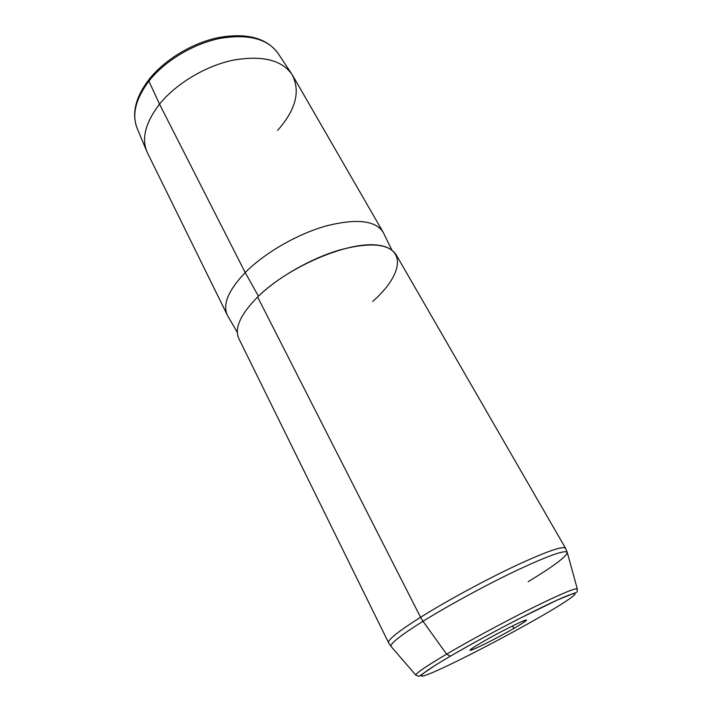 <?xml version="1.0" encoding="UTF-8"?>
<svg xmlns="http://www.w3.org/2000/svg" width="712" height="712" viewBox="0 0 712 712"><rect width="100%" height="100%" fill="white"/><g stroke="black" fill="none" stroke-linecap="round" stroke-linejoin="round"><path stroke-width="1.07" d="M150.339 79.361L148.924 79.557L148.915 81.124C135.609 98.941 131.693 114.685 137.176 128.347C131.693 114.685 135.609 98.941 148.915 81.124L148.924 79.557C164.614 59.603 192.498 42.809 218.922 37.487C246.877 32.681 266.555 37.914 277.947 53.186C267.418 38.635 248.007 33.722 219.714 38.448C192.996 43.913 164.677 61.045 148.915 81.124L159.524 104.157C145.657 122.224 141.439 138.039 146.877 151.594L137.176 128.347C131.524 113.635 135.405 97.41 148.817 79.7M148.915 81.124C164.677 61.045 192.996 43.913 219.714 38.448C248.007 33.722 267.418 38.635 277.947 53.186L291.858 74.173C281.4 59.746 261.66 55.118 232.637 60.271C205.207 66.145 175.935 83.785 159.524 104.157L148.915 81.124M277.591 130.43C295.996 109.612 300.758 90.86 291.858 74.173M159.524 104.157L245.195 272.554C228.41 290.229 222.438 304.398 227.297 315.078L147.509 152.973C141.145 139.24 145.15 122.971 159.524 104.157C176.193 83.455 206.142 65.62 233.91 60.004C263.289 55.18 282.869 60.333 292.659 75.472L382.976 231.952C375.171 220.337 356.142 218.353 325.865 226.016C297.109 234.168 264.535 253.009 245.195 272.554L159.524 104.157M237.327 332.415L227.707 315.852C222.126 305.181 227.956 290.745 245.195 272.554L258.456 296.183L245.195 272.554C264.766 252.778 297.874 233.75 326.853 225.74C357.353 218.273 376.194 220.595 383.394 232.726L391.805 249.93M372.688 301.461C401.951 275.838 407.389 248.524 377.458 245.097C348.008 241.199 287.977 266.795 257.619 296.993C277.377 277.644 310.325 258.661 339.215 250.117C369.599 242.018 388.53 243.495 396.014 254.549L565.533 548.231C562.872 545.677 545.819 551.702 514.367 566.316C484.107 580.627 446.024 601.337 420.561 617.286L257.619 296.993L420.561 617.286C398.248 631.428 387.586 639.91 388.565 642.722C387.586 639.91 398.248 631.428 420.561 617.286L422.99 621.282C448.427 605.449 486.429 584.801 516.547 570.49C547.857 555.867 564.741 549.798 567.224 552.272C564.741 549.798 547.857 555.867 516.547 570.49C486.429 584.801 448.427 605.449 422.99 621.282L446.602 654.15C470.169 640.284 504.692 621.656 531.9 608.128C560.166 594.217 575.296 587.818 577.29 588.931C575.296 587.818 560.166 594.217 531.9 608.128C504.692 621.656 470.169 640.284 446.602 654.15L450.358 656.179L446.602 654.15L422.99 621.282C400.642 635.353 389.971 643.71 390.986 646.371C389.971 643.71 400.642 635.353 422.99 621.282L420.561 617.286C446.024 601.337 484.107 580.627 514.367 566.316C545.819 551.702 562.872 545.677 565.533 548.231L567.224 552.272L577.29 588.931C576.907 592.028 578.251 591.912 573.721 593.399L556.926 600.189L517.642 619.449C493.14 632.167 470.712 644.404 450.358 656.179L435.771 664.946L418.994 676.356L415.844 675.136C415.594 673.436 425.847 666.441 446.602 654.15C425.847 666.441 415.594 673.436 415.844 675.136L390.986 646.371L388.565 642.722L238.814 338.485C234.203 328.294 240.469 314.464 257.619 296.993M540.452 616.717L540.266 616.823C572.626 598.231 586.537 587.596 563.94 597.128C541.885 606.339 485.237 635.745 450.438 656.153C415.354 676.676 412.809 681.544 438.067 670.117C462.916 658.938 508.119 635.335 540.266 616.823L540.452 616.717M528.188 581.668C554.132 565.924 567.144 556.125 567.224 552.272M540.266 616.823C508.119 635.335 462.916 658.938 438.067 670.117C412.809 681.544 415.354 676.676 450.438 656.153C485.237 635.745 541.885 606.339 563.94 597.128C586.537 587.596 572.626 598.231 540.266 616.823M514.251 628.215C527.129 620.642 529.586 618.452 521.62 621.665C513.156 625.314 493.914 635.318 481.499 642.553C468.772 650.127 466.814 652.05 475.643 648.329C484.48 644.422 502.191 635.193 514.251 628.215C497.35 638.05 470.285 651.587 470.036 650.252C469.867 649.691 473.694 647.119 481.499 642.553C498.889 632.354 527.289 618.23 526.471 620.125C526.275 620.9 522.199 623.596 514.251 628.215L512.168 626.106L514.251 628.215"/></g></svg>
